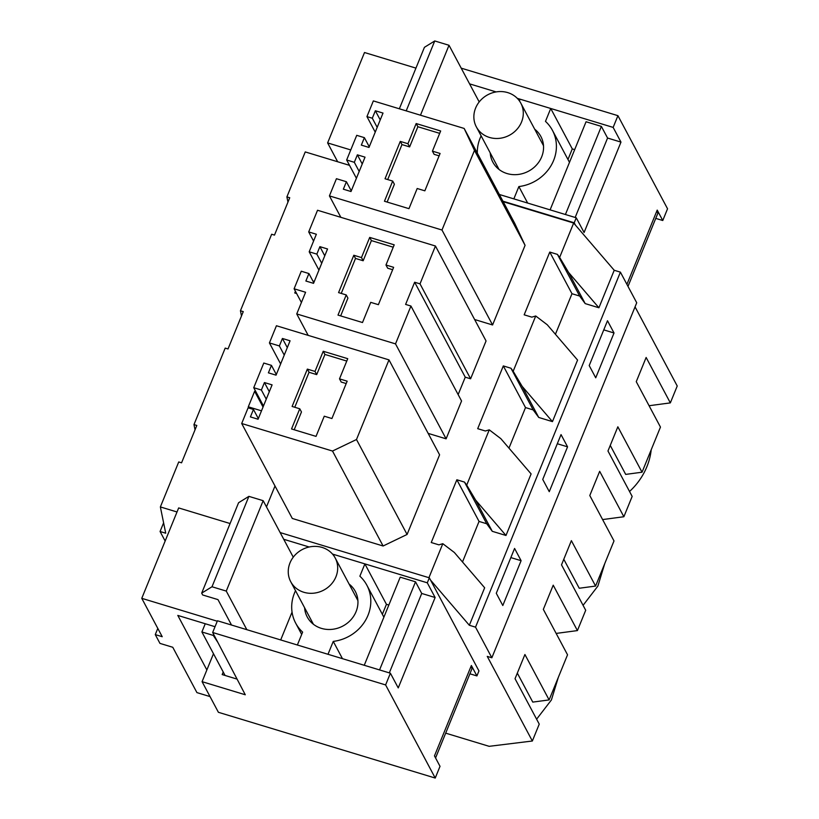 <?xml version="1.0" encoding="UTF-8"?>
<svg xmlns="http://www.w3.org/2000/svg" width="819" height="819" viewBox="0 0 819 819"><rect width="100%" height="100%" fill="white"/><g stroke="black" fill="none" stroke-linecap="round" stroke-linejoin="round"><path stroke-width="1.23" d="M295.434 291.288L294.748 292.967L296.632 293.54M522.143 386.333L513.175 371.242L535.728 315.991L547.266 324.774L577.569 360.063L552.456 421.621L522.143 386.333L538.738 417.455L533.169 409.899L525.511 407.575L508.968 448.126M635.053 306.869L677.231 386.005L670.341 402.887L646.14 357.473L636.261 381.674L660.462 427.088L642.045 472.215L617.843 426.801L607.964 451.003L632.166 496.416L623.873 516.738L599.672 471.324L589.793 495.526L613.994 540.939L595.587 586.066L571.375 540.653L561.506 564.854L585.708 610.268L577.415 630.589L553.214 585.175L543.335 609.377L567.536 654.801L549.119 699.917L524.918 654.504L515.038 678.705L539.24 724.129L532.35 741.011L487.254 656.388L491.85 657.78L636.721 302.774L620.403 272.143L475.532 627.149L491.85 657.78M623.873 516.738L602.61 519.574M241.492 315.95L240.438 310.749L271.652 234.244L274.488 235.104L289.731 197.748L286.896 196.898L287.96 202.088M519.42 100.891L520.116 99.191L550.737 108.477L545.474 121.376A40.326 36.722 151.9 0 1 552.446 130.364A40.326 36.722 151.9 0 1 518.867 186.568L513.851 198.874L499.344 194.482L576.248 217.793L574.211 222.799L575.45 225.133L614.219 270.27L598.914 307.77L568.611 272.481L585.196 303.603L579.637 296.038L571.979 293.724L555.425 334.275M598.914 307.77L585.196 303.603M366.943 116.605L373.351 100.911L464.158 128.45L474.477 150.379L441.984 230.016L329.422 195.895L336.435 178.706L346.396 181.726L343.345 189.199L351.003 191.523L365.028 157.156L357.371 154.832L354.32 162.305L346.662 159.981L356.726 135.33L364.383 137.653L361.333 145.117L368.99 147.44L383.016 113.073L375.358 110.76L372.307 118.223L366.943 116.605L375.235 132.146M407.934 143.724L400.276 141.4L385.032 178.757L392.69 181.071L384.459 201.249L408.957 208.671L417.188 188.503L424.846 190.827L440.09 153.47L432.432 151.146L440.663 130.979L416.165 123.546L407.934 143.724L409.633 146.908L417.864 126.73L439.701 133.354M400.276 141.4L401.975 144.584L387.704 179.566M392.69 181.071L394.389 184.255L387.131 202.058M432.432 151.146L434.131 154.341L439.117 155.845M401.975 144.584L409.633 146.908M416.165 123.546L417.864 126.73M614.025 332.985L595.73 377.805L589.209 365.571L607.493 320.741L614.025 332.985L603.767 329.873M380.231 119.902L375.358 110.76M377.18 127.365L372.307 118.223M474.477 150.379L525.081 245.331L514.752 223.392L464.158 128.45M525.081 245.331L492.577 324.969L441.984 230.016M340.847 217.332L329.422 195.895M492.577 324.969L474.631 319.523M351.269 190.868L346.396 181.726M362.244 163.974L357.371 154.832M359.193 171.447L354.32 162.305M356.408 178.266L346.662 159.981M369.256 146.796L364.383 137.653M575.45 225.133L573.658 223.044L559.643 257.391L557.432 254.392L549.774 252.068L524.17 314.824L531.828 317.137L535.728 315.991M549.774 252.068L571.979 293.724M557.432 254.392L579.637 296.038M559.643 257.391L568.611 272.481M349.529 165.356L305.252 151.924L286.896 196.898M610.247 445.403L625.696 474.396L642.045 472.215M651.207 449.764A67.209 61.21 151.9 0 1 629.535 491.482M670.341 402.887L649.068 405.722M314.301 281.429L312.899 281.009M614.219 270.27L620.403 272.143M567.557 446.836L549.262 491.666L542.741 479.422L561.035 434.602L567.557 446.836L557.309 443.734M521.099 560.687L502.805 605.517L496.283 593.273L514.578 548.454L521.099 560.687L510.841 557.585M428.931 577.692L442.803 543.693L438.902 544.85L431.244 542.526L456.848 479.77L464.506 482.094L466.717 485.094L489.26 429.842L500.808 438.626L531.111 473.914L505.988 535.472L492.27 531.316L486.711 523.75L479.054 521.427L462.5 561.977M442.803 543.693L454.34 552.477L484.653 587.766L469.338 625.276L475.532 627.149M552.456 421.621L538.738 417.455M275 485.995L266.472 506.9M489.26 429.842L485.36 430.999L477.702 428.675L503.316 365.919L525.511 407.575M513.175 371.242L510.974 368.243L503.316 365.919M503.183 201.679L573.658 223.044M435.452 246.017L486.056 340.96L470.608 378.798L465.253 377.18L414.649 282.227L405.6 304.412L410.954 306.04L395.516 343.878L296.744 313.933L305.589 292.26L294.103 288.779L301.269 271.222L308.917 273.546L305.876 281.019L313.534 283.343L327.549 248.976L319.891 246.652L316.851 254.125L309.193 251.802L316.359 234.244L308.702 231.92L317.537 210.258L435.452 246.017L420.014 283.855L414.649 282.227M458.149 394.584L465.253 377.18M410.954 306.04L461.558 400.993L446.109 438.83L428.163 433.384M241.697 423.505L292.301 518.458L383.108 545.997L407.084 534.459L439.588 454.821L388.984 359.879L356.49 439.516L332.504 451.044L241.697 423.505L248.106 407.821L253.46 409.449L250.409 416.912L258.067 419.236L272.092 384.869L264.435 382.555L261.384 390.018L253.736 387.704L263.79 363.042L271.447 365.366L268.397 372.84L276.054 375.163L290.08 340.796L282.422 338.472L279.371 345.946L269.42 342.926L276.433 325.747L388.984 359.879M240.438 310.749L243.263 311.609L228.02 348.955L225.194 348.106L193.97 424.6L196.806 425.46L181.562 462.817L178.726 461.957L160.37 506.93L177.006 511.977M255.835 391.646L254.627 391.277L248.29 406.818L261.507 410.831M163.605 522.839L160.074 531.5L165.714 533.21L160.37 506.93M165.151 541.031L160.074 531.5M604.75 563.615L597.87 586.097L583.077 605.333M558.282 677.477L551.412 699.958L536.609 719.184M532.35 741.011L489.148 746.324L445.679 733.148M195.035 429.801L193.97 424.6M469.338 625.276L430.579 580.139L478.951 670.925L476.914 675.921L469.901 673.802M464.506 482.094L486.711 523.75M456.848 479.77L479.054 521.427M466.717 485.094L475.685 500.184L492.27 531.316M505.988 535.472L475.685 500.184M517.321 673.105L532.77 702.098L549.119 699.917M577.415 630.589L556.142 633.425M294.205 429.76L301.464 411.967L299.764 408.783L292.107 406.459L307.35 369.103L309.05 372.287L294.779 407.268M346.775 361.066L324.938 354.443L323.239 351.259L347.737 358.681L339.506 378.859L341.206 382.043L346.202 383.558M324.938 354.443L316.707 374.611L309.05 372.287M323.239 351.259L315.008 371.427L316.707 374.611M339.506 378.859L347.164 381.183L331.92 418.529L324.263 416.206L316.032 436.384L291.533 428.951L299.764 408.783M307.35 369.103L315.008 371.427M266.257 399.17L261.384 390.018M269.308 391.697L264.435 382.555M263.472 405.989L253.736 387.704M276.32 374.508L271.447 365.366M287.295 347.614L282.422 338.472M284.244 355.088L279.371 345.946M280.63 363.953L269.42 342.926M407.084 534.459L356.49 439.516M383.108 545.997L332.504 451.044M258.333 418.591L253.46 409.449M254.627 391.277L263.042 407.063M361.476 257.575L353.818 255.252L338.575 292.608L346.232 294.932L338.001 315.1L362.5 322.532L370.731 302.354L378.388 304.678L393.632 267.322L385.974 265.008L394.205 244.83L369.707 237.408L361.476 257.575L363.165 260.759L371.396 240.591L393.233 247.205M353.818 255.252L355.507 258.435L341.236 293.417M346.232 294.932L347.921 298.116L340.663 315.909M385.974 265.008L387.674 268.192L392.659 269.697M355.507 258.435L363.165 260.759M369.707 237.408L371.396 240.591M324.764 255.794L319.891 246.652M321.724 263.268L316.851 254.125M318.939 270.086L309.193 251.802M313.575 241.062L308.702 231.92M470.608 378.798L420.014 283.855M446.109 438.83L395.516 343.878M308.169 335.37L296.744 313.933M301.412 302.498L294.103 288.779M313.79 282.688L308.917 273.546M510.974 368.243L533.169 409.899M563.789 559.254L579.238 588.247L595.587 586.066M574.211 222.799L502.917 201.187M576.248 217.793L584.09 232.504L620.976 142.107L607.575 138.042L575.163 217.465M655.753 218.386L662.766 220.516L657.207 210.094L626.914 284.357M517.27 98.331L613.144 127.406L620.976 142.107M469.584 83.866L496.13 91.923M662.766 220.516L667.546 208.784L617.925 115.674L461.199 68.151M617.925 115.674L613.144 127.406M280.149 532.575L429.33 577.815L427.293 582.811L332.504 554.074M309.193 547L283.732 539.281M389.312 672.88L421.724 593.458L435.124 597.512L427.293 582.811M435.237 778.05L218.397 712.295L202.078 681.674L245.28 694.768L212.664 632.493L385.616 684.94L435.237 778.05L440.018 766.318L434.469 755.906L471.365 665.509L476.914 675.921M223.229 672L222.174 674.58L237.07 679.105M212.664 632.493L217.455 620.771L390.397 673.208L398.239 687.909L435.124 597.512M202.078 681.674L213.483 653.716M385.616 684.94L390.397 673.208M429.33 577.815L430.579 580.139M477.313 153.143A40.326 36.722 151.9 0 1 481.132 135.882M534.705 129.207A27.222 24.785 151.9 0 1 540.888 136.527A27.222 24.785 151.9 0 1 533.896 167.537A27.222 24.785 151.9 0 1 492.843 162.131A27.222 24.785 151.9 0 1 490.212 152.918M350.757 149.938L327.62 142.915L337.663 161.752M527.661 203.061L518.867 186.568M567.966 159.48L572.286 148.904L550.737 108.477M415.939 68.12L364.506 52.518L327.62 142.915M479.197 101.925L449.017 45.28L434.746 40.95L424.426 47.318L399.344 108.794M572.286 148.904L574.682 149.642M550.102 209.869L586.056 121.755L601.371 126.402L607.575 138.042M656.797 211.118L657.882 213.165L627.999 286.394M601.371 126.402L565.417 214.517M449.017 45.28L420.475 115.203M434.746 40.95L406.204 110.872M295.526 590.704A40.326 36.722 -28.1 0 0 295.659 623.116A40.326 36.722 -28.1 0 0 302.631 632.104L297.369 645.003L327.999 654.289L333.261 641.4A40.326 36.722 -28.1 0 0 366.84 585.186A40.326 36.722 -28.1 0 0 359.869 576.197L364.885 563.892L334.265 554.606L333.804 555.722M304.607 607.749A27.222 24.785 -28.1 0 0 304.74 609.162A27.222 24.785 -28.1 0 0 307.227 616.953A27.222 24.785 -28.1 0 0 338.79 627.835A27.222 24.785 -28.1 0 0 357.76 599.15A27.222 24.785 -28.1 0 0 355.272 591.349A27.222 24.785 -28.1 0 0 349.089 584.039M230.088 523.536L178.665 507.934L141.769 598.331L217.26 621.222M293.263 557.176L263.165 500.685L248.894 496.365L238.575 502.733L201.689 593.13L202.662 594.973L217.977 599.61L231.521 625.03M388.83 605.046L386.435 604.32L364.885 563.892M364.25 665.284L400.215 577.17L415.52 581.818L421.724 593.458M470.945 666.533L472.031 668.58L435.565 757.954M386.435 604.32L382.36 614.311M333.261 641.4L342.465 658.681M206.859 669.942L177.805 615.417L215.028 626.709M246.836 629.678L226.269 591.083L211.998 586.762L201.689 593.13M210.022 696.58L196.929 692.608L172.768 647.276L159.951 643.386L155.272 634.602L162.223 636.711L141.769 598.331M280.692 639.946L292.055 612.1M379.566 669.922L415.52 581.818M226.269 591.083L263.165 500.685M211.998 586.762L248.894 496.365M155.272 634.602L157.801 628.408M217.844 642.393L213.319 635.431L213.708 634.479M225.071 675.46L201.894 631.971L205.252 623.74M201.894 631.971L213.319 635.431M521.549 121.99A25.205 22.952 -28.1 0 0 520.823 103.174A25.205 22.952 -28.1 0 0 497.676 91.708A25.205 22.952 -28.1 0 0 475.614 108.057A25.205 22.952 -28.1 0 0 476.341 126.873A25.205 22.952 -28.1 0 0 499.477 138.339A25.205 22.952 -28.1 0 0 521.549 121.99M335.933 576.811A25.205 22.952 151.9 0 1 313.872 593.171A25.205 22.952 151.9 0 1 290.725 581.705A25.205 22.952 151.9 0 1 289.998 562.888A25.205 22.952 151.9 0 1 312.07 546.529A25.205 22.952 151.9 0 1 335.206 557.995A25.205 22.952 151.9 0 1 335.933 576.811M569.492 162.346L552.446 130.364M366.84 585.186L383.886 617.178M295.659 623.116L301.689 634.428M543.509 145.731L520.823 103.174M499.027 169.441L476.341 126.873M290.725 581.705L313.411 624.273M335.206 557.995L357.893 600.562"/></g></svg>
